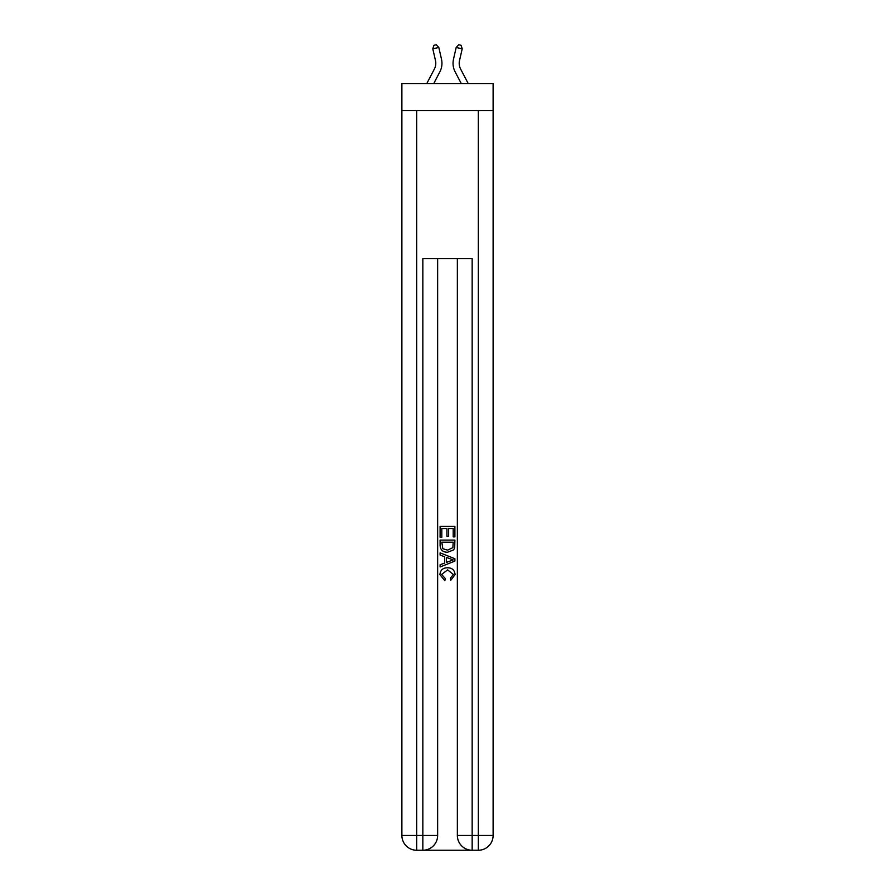 <?xml version="1.0" encoding="UTF-8"?>
<svg xmlns="http://www.w3.org/2000/svg" width="895" height="895" viewBox="0 0 895 895"><rect width="100%" height="100%" fill="white"/><g stroke="black" fill="none" stroke-linecap="round" stroke-linejoin="round"><path stroke-width="1.34" d="M493.111 110.656L493.111 83.537L401.889 83.537L401.889 110.656L493.111 110.656L493.111 835.46L478.322 835.46L478.322 110.656M434.377 69.038A12.329 12.329 -36.3 0 0 435.485 60.58A12.329 12.329 -36.3 0 1 434.377 69.038A12.329 12.329 -36.3 0 0 435.485 60.58A12.329 12.329 -36.3 0 1 434.377 69.038A12.329 12.329 -36.3 0 0 435.485 60.58A12.329 12.329 -36.3 0 1 434.377 69.038A12.329 12.329 -36.3 0 0 435.485 60.58A12.329 12.329 -36.3 0 1 434.377 69.038A12.329 12.329 -36.3 0 0 435.485 60.58A12.329 12.329 -36.3 0 1 434.377 69.038A12.329 12.329 -36.3 0 0 435.485 60.58A12.329 12.329 -36.3 0 1 434.377 69.038A12.329 12.329 -36.3 0 0 435.485 60.58A12.329 12.329 -36.3 0 1 434.377 69.038A12.329 12.329 -36.3 0 0 435.485 60.58A12.329 12.329 -36.3 0 1 434.377 69.038A12.329 12.329 -36.3 0 0 435.485 60.58A12.329 12.329 -36.3 0 1 434.377 69.038A12.329 12.329 -36.3 0 0 435.485 60.58A12.329 12.329 -36.3 0 1 434.377 69.038A12.329 12.329 -36.3 0 0 435.485 60.58A12.329 12.329 -36.3 0 1 434.377 69.038A12.329 12.329 -36.3 0 0 435.485 60.58A12.329 12.329 -36.3 0 1 434.377 69.038A12.329 12.329 -36.3 0 0 435.485 60.58A12.329 12.329 -36.3 0 1 434.377 69.038A12.329 12.329 -36.3 0 0 435.485 60.58A12.329 12.329 -36.3 0 1 434.377 69.038A12.329 12.329 -36.3 0 0 435.485 60.58A12.329 12.329 -36.3 0 1 434.377 69.038A12.329 12.329 -36.3 0 0 435.485 60.58A12.329 12.329 -36.3 0 1 434.377 69.038A12.329 12.329 -36.3 0 0 435.485 60.58A12.329 12.329 -36.3 0 1 434.377 69.038A12.329 12.329 -36.3 0 0 435.485 60.58A12.329 12.329 -36.3 0 1 434.377 69.038A12.329 12.329 -36.3 0 0 435.485 60.58A12.329 12.329 -36.3 0 1 434.377 69.038A12.329 12.329 -36.3 0 0 435.485 60.58A12.329 12.329 -36.3 0 1 434.377 69.038A12.329 12.329 -36.3 0 0 435.485 60.58A12.329 12.329 -36.3 0 1 434.377 69.038A12.329 12.329 -36.3 0 0 435.485 60.58A12.329 12.329 -36.3 0 1 434.377 69.038A12.329 12.329 -36.3 0 0 435.485 60.58A12.329 12.329 -36.3 0 1 434.377 69.038A12.329 12.329 -36.3 0 0 435.485 60.58A12.329 12.329 -36.3 0 1 434.377 69.038A12.329 12.329 -36.3 0 0 435.485 60.58A12.329 12.329 -36.3 0 1 434.377 69.038A12.329 12.329 -36.3 0 0 435.485 60.58A12.329 12.329 -36.3 0 1 434.377 69.038A12.329 12.329 -36.3 0 0 435.485 60.58A12.329 12.329 -36.3 0 1 434.377 69.038A12.329 12.329 -36.3 0 0 435.485 60.58A12.329 12.329 -36.3 0 1 434.377 69.038A12.329 12.329 -36.3 0 0 435.485 60.58A12.329 12.329 -36.3 0 1 434.377 69.038A12.329 12.329 -36.3 0 0 435.485 60.58A12.329 12.329 -36.3 0 1 434.377 69.038L426.792 83.537L434.377 69.038A12.329 12.329 -38.4 0 0 435.485 60.58L432.8 48.833L433.896 45.298L436.301 44.75L438.818 47.469L441.492 59.215A18.493 18.493 143.7 0 1 439.837 71.902L433.751 83.537M460.623 69.038A12.329 12.329 36.3 0 1 459.515 60.58A12.329 12.329 36.3 0 0 460.623 69.038A12.329 12.329 36.3 0 1 459.515 60.58A12.329 12.329 36.3 0 0 460.623 69.038A12.329 12.329 36.3 0 1 459.515 60.58A12.329 12.329 36.3 0 0 460.623 69.038A12.329 12.329 36.3 0 1 459.515 60.58A12.329 12.329 36.3 0 0 460.623 69.038A12.329 12.329 36.3 0 1 459.515 60.58A12.329 12.329 36.3 0 0 460.623 69.038A12.329 12.329 36.3 0 1 459.515 60.58A12.329 12.329 36.3 0 0 460.623 69.038A12.329 12.329 36.3 0 1 459.515 60.58A12.329 12.329 36.3 0 0 460.623 69.038A12.329 12.329 36.3 0 1 459.515 60.58A12.329 12.329 36.3 0 0 460.623 69.038A12.329 12.329 36.3 0 1 459.515 60.58A12.329 12.329 36.3 0 0 460.623 69.038A12.329 12.329 36.3 0 1 459.515 60.58A12.329 12.329 36.3 0 0 460.623 69.038A12.329 12.329 36.3 0 1 459.515 60.58A12.329 12.329 36.3 0 0 460.623 69.038A12.329 12.329 36.3 0 1 459.515 60.58A12.329 12.329 36.3 0 0 460.623 69.038A12.329 12.329 36.3 0 1 459.515 60.58A12.329 12.329 36.3 0 0 460.623 69.038A12.329 12.329 36.3 0 1 459.515 60.58A12.329 12.329 36.3 0 0 460.623 69.038A12.329 12.329 36.3 0 1 459.515 60.58A12.329 12.329 36.3 0 0 460.623 69.038A12.329 12.329 36.3 0 1 459.515 60.58A12.329 12.329 36.3 0 0 460.623 69.038A12.329 12.329 36.3 0 1 459.515 60.58A12.329 12.329 36.3 0 0 460.623 69.038A12.329 12.329 36.3 0 1 459.515 60.58A12.329 12.329 36.3 0 0 460.623 69.038A12.329 12.329 36.3 0 1 459.515 60.58A12.329 12.329 36.3 0 0 460.623 69.038A12.329 12.329 36.3 0 1 459.515 60.58A12.329 12.329 36.3 0 0 460.623 69.038A12.329 12.329 36.3 0 1 459.515 60.58A12.329 12.329 36.3 0 0 460.623 69.038A12.329 12.329 36.3 0 1 459.515 60.58A12.329 12.329 36.3 0 0 460.623 69.038A12.329 12.329 36.3 0 1 459.515 60.58A12.329 12.329 36.3 0 0 460.623 69.038A12.329 12.329 36.3 0 1 459.515 60.58A12.329 12.329 36.3 0 0 460.623 69.038A12.329 12.329 36.3 0 1 459.515 60.58A12.329 12.329 36.3 0 0 460.623 69.038A12.329 12.329 36.3 0 1 459.515 60.58A12.329 12.329 36.3 0 0 460.623 69.038A12.329 12.329 36.3 0 1 459.515 60.58A12.329 12.329 36.3 0 0 460.623 69.038A12.329 12.329 36.3 0 1 459.515 60.58A12.329 12.329 36.3 0 0 460.623 69.038A12.329 12.329 36.3 0 1 459.515 60.58A12.329 12.329 36.3 0 0 460.623 69.038A12.329 12.329 36.3 0 1 459.515 60.58A12.329 12.329 36.3 0 0 460.623 69.038L468.208 83.537L460.623 69.038A12.329 12.329 38.4 0 1 459.515 60.58L462.2 48.833L456.181 47.469L453.508 59.215A18.493 18.493 -143.7 0 0 455.163 71.902L461.249 83.537L455.163 71.902M423.961 850.25L471.038 850.25M472.157 850.25L472.157 835.46L457.356 835.46A14.79 14.79 0 0 0 472.157 850.25L478.322 850.25L478.322 835.46L472.157 835.46L472.157 258.577L422.843 258.577L422.843 835.46L401.889 835.46L401.889 110.656M437.644 258.577L437.644 835.46A14.79 14.79 0 0 1 422.843 850.25L416.678 850.25A14.79 14.79 0 0 1 401.889 835.46M457.356 835.46L457.356 258.577M478.322 850.25A14.79 14.79 0 0 0 493.111 835.46M440.105 537.246L440.105 526.439L454.895 526.439L454.895 536.866L453.194 536.866L453.194 528.531L448.641 528.531L448.641 536.306L446.929 536.306L446.929 528.531L441.806 528.531L441.806 537.246L440.105 537.246M440.105 545.391L440.105 540.099L454.895 540.099L454.682 547.762L453.62 549.922L447.578 552.226C442.846 552.249 440.362 549.966 440.105 545.391M441.806 542.18L442.857 548.724L447.612 550.145L452.881 547.628L453.194 542.18L441.806 542.18M440.105 555.079L440.105 552.864L454.895 558.737L454.895 561.087L440.105 566.96L440.105 564.745L444.658 563.067L444.658 556.757L440.105 555.079M450.453 558.905L446.359 557.384L446.359 562.44L453.194 559.912L450.453 558.905M441.627 574.445L445.33 578.595L444.837 580.676L439.915 574.635C440.318 570.093 442.88 567.81 447.612 567.777C452.154 567.877 454.649 570.149 455.085 574.601L450.789 580.296L450.342 578.215L453.373 574.5L447.623 569.869L441.627 574.445M438.818 47.469L441.492 59.215L438.818 47.469L441.492 59.215L438.818 47.469L441.492 59.215L438.818 47.469L441.492 59.215L438.818 47.469L441.492 59.215L438.818 47.469L441.492 59.215L438.818 47.469L441.492 59.215L438.818 47.469L441.492 59.215L438.818 47.469L441.492 59.215L438.818 47.469L441.492 59.215L438.818 47.469L441.492 59.215L438.818 47.469L441.492 59.215L438.818 47.469L441.492 59.215L438.818 47.469L441.492 59.215L438.818 47.469L441.492 59.215L438.818 47.469L441.492 59.215L438.818 47.469L441.492 59.215L438.818 47.469L441.492 59.215L438.818 47.469L441.492 59.215L438.818 47.469L441.492 59.215L438.818 47.469L441.492 59.215L438.818 47.469L441.492 59.215L438.818 47.469L441.492 59.215L438.818 47.469L441.492 59.215L438.818 47.469L441.492 59.215L438.818 47.469L441.492 59.215L438.818 47.469L441.492 59.215L438.818 47.469L441.492 59.215L438.818 47.469L441.492 59.215L438.818 47.469L441.492 59.215L438.818 47.469L432.8 48.833M456.181 47.469L453.508 59.215L456.181 47.469L453.508 59.215L456.181 47.469L453.508 59.215L456.181 47.469L453.508 59.215L456.181 47.469L453.508 59.215L456.181 47.469L453.508 59.215L456.181 47.469L453.508 59.215L456.181 47.469L453.508 59.215L456.181 47.469L453.508 59.215L456.181 47.469L453.508 59.215L456.181 47.469L453.508 59.215L456.181 47.469L453.508 59.215L456.181 47.469L453.508 59.215L456.181 47.469L453.508 59.215L456.181 47.469L453.508 59.215L456.181 47.469L453.508 59.215L456.181 47.469L453.508 59.215L456.181 47.469L453.508 59.215L456.181 47.469L453.508 59.215L456.181 47.469L453.508 59.215L456.181 47.469L453.508 59.215L456.181 47.469L453.508 59.215L456.181 47.469L453.508 59.215L456.181 47.469L453.508 59.215L456.181 47.469L453.508 59.215L456.181 47.469L453.508 59.215L456.181 47.469L453.508 59.215L456.181 47.469L453.508 59.215L456.181 47.469L453.508 59.215L456.181 47.469L453.508 59.215L456.181 47.469L458.699 44.75L461.104 45.298L462.2 48.833M416.678 110.656L416.678 850.25M437.644 835.46L422.843 835.46L422.843 850.25"/></g></svg>
